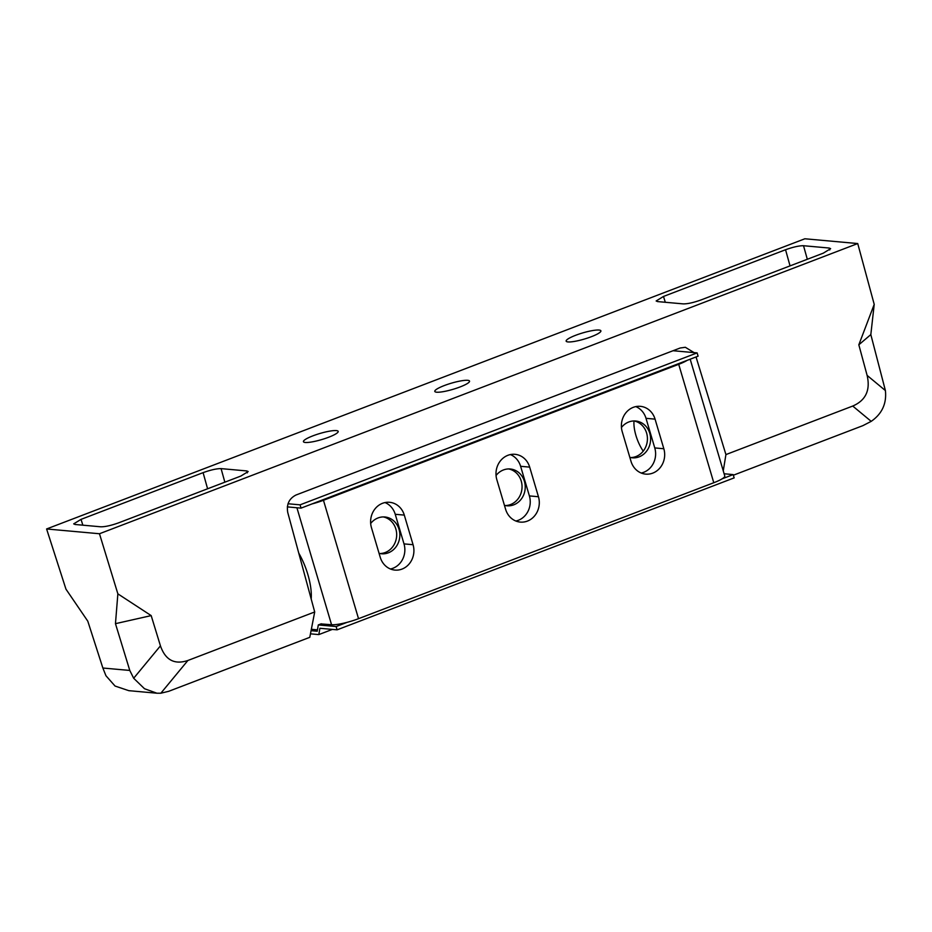 <?xml version="1.0" encoding="UTF-8"?>
<svg xmlns="http://www.w3.org/2000/svg" width="932" height="932" viewBox="0 0 932 932"><rect width="100%" height="100%" fill="white"/><g stroke="black" fill="none" stroke-linecap="round" stroke-linejoin="round"><path stroke-width="1.4" d="M460.024 386.966A18.116 3.18 163.5 0 1 434.79 391.405A18.116 3.18 163.5 0 1 444.308 385.557A18.116 3.18 163.5 0 1 469.542 381.118A18.116 3.18 163.5 0 1 460.024 386.966M591.377 336.697A18.116 3.18 163.5 0 1 566.143 341.135A18.116 3.18 163.5 0 1 575.661 335.287A18.116 3.18 163.5 0 1 600.895 330.848A18.116 3.18 163.5 0 1 591.377 336.697M328.67 437.236A18.116 3.18 163.5 0 1 303.436 441.675A18.116 3.18 163.5 0 1 312.954 435.827A18.116 3.18 163.5 0 1 338.188 431.388A18.116 3.18 163.5 0 1 328.67 437.236M723.255 470.881L725.923 454.583L696.041 356.968M790.045 265.888L785.548 249.741L663.479 296.458L656.151 300.978L657.573 301.584L683.249 303.89C687.653 303.937 693.653 302.597 701.237 299.871L823.306 253.155L830.633 248.658L829.212 248.04L803.524 245.722L807.31 259.271M156.716 693.198L128.802 690.67L115.055 686.045L105.957 675.747L102.87 668.023L129.781 670.446L133.672 678.251L160.444 645.864C165.383 660.077 174.54 664.947 187.891 660.485L160.84 693.222L168.727 691.299L309.785 637.325L314.701 611.963L287.755 512.518C286.357 504.387 289.095 498.562 295.968 495.032L680.185 347.997L685.323 347.275L694.084 352.622M102.87 668.023L87.794 621.178L65.962 589.164L46.6 528.968L99.468 533.745L117.863 593.847L151.182 615.609L115.463 623.671L117.863 593.847M129.781 670.446L115.463 623.671M160.444 645.864L151.182 615.609M187.891 660.485L314.701 611.963M733.356 475.215L862.892 425.644L871.199 421.357L852.733 406.049L725.923 454.583M852.733 406.049C865.746 400.422 870.546 390.205 867.121 375.41L858.826 344.793L874.216 304.38L857.731 243.555L99.468 533.745M785.548 249.741C793.132 247.027 799.12 245.687 803.524 245.722M857.731 243.555L804.864 238.778L46.6 528.968M207.591 488.787L203.094 472.652L81.026 519.369L73.698 523.877L75.119 524.483L100.796 526.801C105.2 526.836 111.199 525.497 118.783 522.782L240.852 476.054L248.18 471.557L246.759 470.94L221.082 468.621L224.857 482.182M203.094 472.652C210.679 469.926 216.678 468.586 221.082 468.621M867.121 375.41L885.4 390.566L870.826 334.6L858.826 344.793M874.216 304.38L870.826 334.6M885.4 390.566C886.775 403.556 882.033 413.831 871.199 421.357M160.84 693.222L156.937 693.222L144.483 688.713L133.672 678.251M635.775 406.597A19.164 17.254 -84.8 0 1 646.004 418.317L654.765 447.919A19.164 17.254 -84.8 0 1 643.709 472.303A19.164 17.254 -84.8 0 1 641.216 473.025M652.773 473.118A19.164 17.254 -84.8 0 1 645.69 474.12A19.164 17.254 -84.8 0 1 630.999 461.305L622.227 431.702A19.164 17.254 -84.8 0 1 640.366 406.34A19.164 17.254 -84.8 0 1 655.068 419.144L663.829 448.746A19.164 17.254 -84.8 0 1 652.773 473.118M385.009 502.569A19.164 17.254 -84.8 0 1 395.238 514.289L404.01 543.892A19.164 17.254 -84.8 0 1 392.943 568.264A19.164 17.254 -84.8 0 1 390.45 568.998M402.007 569.091A19.164 17.254 -84.8 0 1 394.923 570.081A19.164 17.254 -84.8 0 1 380.233 557.278L371.46 527.675A19.164 17.254 -84.8 0 1 389.599 502.301A19.164 17.254 -84.8 0 1 404.302 515.105L413.062 544.707A19.164 17.254 -84.8 0 1 402.007 569.091M510.387 454.583A19.164 17.254 -84.8 0 1 520.615 466.303L529.388 495.906A19.164 17.254 -84.8 0 1 518.332 520.289A19.164 17.254 -84.8 0 1 515.839 521.011M527.384 521.105A19.164 17.254 -84.8 0 1 520.312 522.095A19.164 17.254 -84.8 0 1 505.61 509.291L496.838 479.689A19.164 17.254 -84.8 0 1 514.988 454.315A19.164 17.254 -84.8 0 1 529.679 467.118L538.451 496.733A19.164 17.254 -84.8 0 1 527.384 521.105M311.335 629.298L317.463 629.846M320.957 623.916L331.559 624.72L296.912 507.754M312.045 503.921A20.912 3.67 -16.5 0 0 323.462 500.274L358.529 618.685L713.784 482.729L678.706 364.319A20.912 3.67 -16.5 0 0 687.094 360.393M323.462 500.274L678.706 364.319M690.181 359.204L724.77 475.972A20.912 3.67 163.5 0 1 713.784 482.729M358.529 618.685A20.912 3.67 163.5 0 1 331.559 624.72M310.461 633.83L318.826 634.587L319.897 628.284L337.104 629.834L734.148 477.883L733.169 474.598L724.117 473.771M337.104 629.834L336.126 626.549L347.123 622.331M722.172 478.803L733.169 474.598M336.126 626.549L318.301 624.929L321.284 623.788M318.301 624.929L317.23 631.244L311.067 630.684M287.324 506.892L301.048 508.126L698.091 356.175L697.124 352.89L673.067 350.723M301.048 508.126L300.081 504.841L697.124 352.89M300.081 504.841L288 503.758M318.826 634.587L332.363 629.403M508.651 468.936A18.465 16.625 -84.8 0 1 522.025 485.654A18.465 16.625 -84.8 0 1 510.573 504.538A18.465 16.625 -84.8 0 1 505.342 505.552M496.057 475.495A18.465 16.625 -84.8 0 1 503.42 469.961A18.465 16.625 -84.8 0 1 510.247 468.994A18.465 16.625 -84.8 0 1 525.135 485.059A18.465 16.625 -84.8 0 1 513.742 504.829A18.465 16.625 -84.8 0 1 506.926 505.785A18.465 16.625 -84.8 0 1 504.445 505.354M634.028 420.949A18.465 16.625 -84.8 0 1 647.402 437.667A18.465 16.625 -84.8 0 1 635.962 456.552A18.465 16.625 -84.8 0 1 630.731 457.577M621.446 427.508A18.465 16.625 -84.8 0 1 628.797 421.975A18.465 16.625 -84.8 0 1 635.624 421.008A18.465 16.625 -84.8 0 1 650.513 437.073A18.465 16.625 -84.8 0 1 639.131 456.843A18.465 16.625 -84.8 0 1 632.304 457.798A18.465 16.625 -84.8 0 1 629.822 457.367M383.273 516.922A18.465 16.625 -84.8 0 1 396.648 533.64A18.465 16.625 -84.8 0 1 385.196 552.525A18.465 16.625 -84.8 0 1 379.965 553.538M370.68 523.481A18.465 16.625 -84.8 0 1 378.043 517.947A18.465 16.625 -84.8 0 1 384.858 516.98A18.465 16.625 -84.8 0 1 399.746 533.046A18.465 16.625 -84.8 0 1 388.364 552.804A18.465 16.625 -84.8 0 1 381.538 553.771A18.465 16.625 -84.8 0 1 379.056 553.328M634.005 420.949A24.395 9.716 -110.9 0 0 641.496 448.397A24.395 9.716 -110.9 0 0 643.22 451.135M311.195 599.043A41.812 16.648 -110.9 0 0 310.531 586.193A41.812 16.648 -110.9 0 0 298.741 553.072M829.748 249.962L829.212 248.04M663.479 296.458L665.297 302.271M247.295 472.862L246.759 470.94M81.026 519.369L82.855 525.182M529.679 467.118L520.615 466.303M538.451 496.733L529.388 495.906M404.302 515.105L395.238 514.289M413.062 544.707L404.01 543.892M655.068 419.144L646.004 418.317M663.829 448.746L654.765 447.919"/></g></svg>
